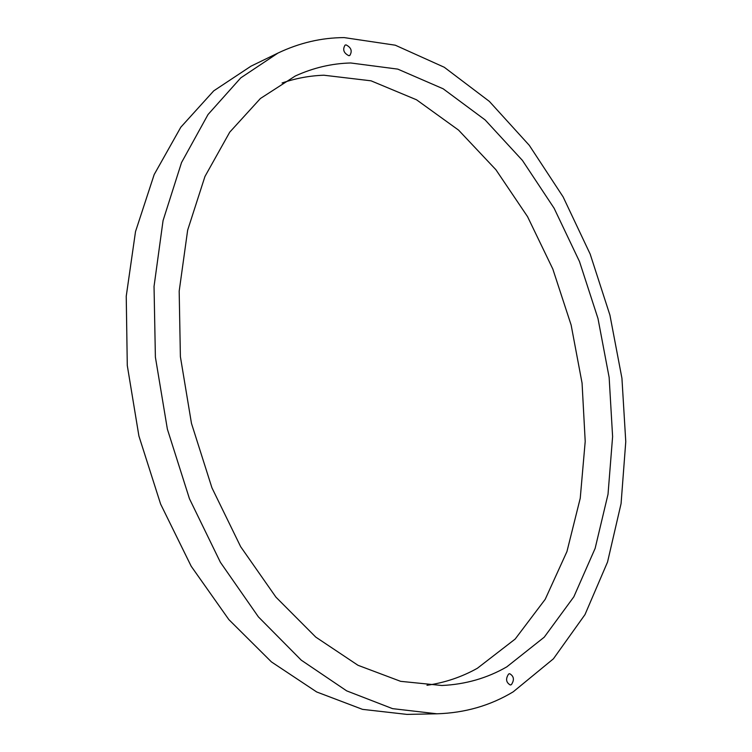 <?xml version="1.0" encoding="UTF-8"?>
<svg xmlns="http://www.w3.org/2000/svg" width="752" height="752" viewBox="0 0 752 752"><rect width="100%" height="100%" fill="white"/><g stroke="black" fill="none" stroke-linecap="round" stroke-linejoin="round"><path stroke-width="1.13" d="M436.921 713.798L406.973 714.4L362.511 709.362L316.705 691.972L271.434 661.91L228.843 619.582L191.187 566.247L160.618 504.075L138.904 436.01L127.285 365.519L126.233 296.25L135.51 231.625L154.179 174.549L180.828 127.182L213.718 90.87L251.018 66.157L213.728 90.86L180.837 127.182L154.188 174.549L135.51 231.616L126.242 296.241L127.285 365.519L138.913 436.01L160.618 504.075L191.196 566.247L228.843 619.582L271.434 661.91L316.714 691.972L362.52 709.362L406.973 714.4L362.52 709.362L316.714 691.972L271.434 661.91L228.843 619.582L191.196 566.247L160.618 504.075L138.913 436.01L127.285 365.519L126.242 296.241L135.51 231.616L154.188 174.549L180.837 127.182L213.728 90.86L251.027 66.157L277.967 53.072L240.781 77.86L208.022 114.53L181.533 162.554L163.062 220.59L154.038 286.437L155.391 357.144L167.376 429.157L189.457 498.745L220.411 562.327L258.397 616.875L301.251 660.153L346.681 690.872L392.535 708.638L436.921 713.798C464.896 712.943 490.332 705.611 513.231 691.812L553.416 658.818L584.99 614.6L607.55 562.007L621.077 503.605L625.767 441.668L621.932 378.237L609.928 315.126L590.179 254.101L563.116 196.883L529.286 145.324L489.355 101.388L444.253 67.248L395.27 45.195L344.172 37.6C321.518 37.685 299.446 42.845 277.967 53.072M346.061 44.885L345.093 45.101C342.414 49.538 343.664 53.072 348.853 55.704L349.783 55.488C352.481 51.089 351.24 47.555 346.061 44.885M508.634 674.027C505.457 678.783 506.011 682.44 510.279 684.987L511.379 684.658C514.537 679.874 513.973 676.227 509.696 673.707L508.634 674.027M426.976 685.298C445.015 682.656 461.803 676.979 477.36 668.274L515.176 639.05L545.209 599.306L566.942 551.573L580.243 498.238L585.206 441.433L582.067 383.116L571.144 325.071L552.814 269.009L527.547 216.642L495.897 169.717L458.56 130.105L416.514 99.781L371.046 80.821L323.868 75.219C309.721 75.717 295.79 78.293 282.075 82.974M350.733 62.98C331.754 63.45 313.264 67.793 295.254 76.018L260.418 98.493L229.736 132.164L204.948 176.485L187.652 230.178L179.183 291.156L180.386 356.645L191.469 423.367L211.942 487.822L240.659 546.695L275.937 597.144L315.755 637.094L357.999 665.294L400.628 681.331L441.885 685.495C465.469 684.405 487.099 678.191 506.782 666.874L544.232 637.188L573.832 596.825L595.133 548.387L608.02 494.261L612.607 436.621L609.148 377.438L597.981 318.5L579.491 261.536L554.121 208.248L522.433 160.42L485.134 119.925L443.163 88.792L397.789 69.118L350.733 62.98"/></g></svg>
